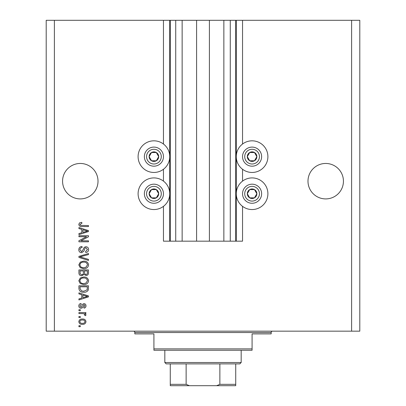 <?xml version="1.0" encoding="UTF-8"?>
<svg xmlns="http://www.w3.org/2000/svg" width="406" height="406" viewBox="0 0 406 406"><rect width="100%" height="100%" fill="white"/><g stroke="black" fill="none" stroke-linecap="round" stroke-linejoin="round"><path stroke-width="0.61" d="M182.142 20.3L182.142 241.174L196.59 241.174L196.59 20.3L163.461 20.3L163.461 144.034M163.461 169.256L163.461 181.117M163.461 206.339L163.461 241.174L170.276 241.174L170.276 20.3M175.732 20.3L175.732 241.174L170.276 241.174M182.142 241.174L175.732 241.174M196.59 241.174L209.41 241.174L209.41 20.3L196.59 20.3M230.268 20.3L230.268 241.174L235.724 241.174L235.724 20.3L223.858 20.3L223.858 241.174L209.41 241.174M223.858 20.3L209.41 20.3M230.268 241.174L223.858 241.174M235.724 20.3L236.267 20.3L236.267 241.174L235.724 241.174M242.539 206.339L242.539 241.174L236.267 241.174M351.616 20.3L351.616 331.164L359.797 331.164L359.797 20.3L242.539 20.3L242.539 144.034M242.539 169.256L242.539 181.117M242.539 20.3L236.267 20.3M343.435 181.183A17.727 17.727 0 0 0 325.708 163.461A17.727 17.727 0 0 0 307.987 181.183A17.727 17.727 0 0 0 325.708 198.91A17.727 17.727 0 0 0 343.435 181.183M98.013 181.183A17.727 17.727 0 0 0 80.292 163.461A17.727 17.727 0 0 0 62.565 181.183A17.727 17.727 0 0 0 80.292 198.91A17.727 17.727 0 0 0 98.013 181.183M267.899 156.645A15.814 15.814 0 0 0 252.085 140.826A15.814 15.814 0 0 0 236.267 156.645A15.814 15.814 0 0 0 252.085 172.459A15.814 15.814 0 0 0 267.899 156.645M236.267 193.728A15.814 15.814 0 0 1 252.085 177.914A15.814 15.814 0 0 1 267.899 193.728A15.814 15.814 0 0 1 252.085 209.547A15.814 15.814 0 0 1 236.267 193.728M169.733 156.645A15.814 15.814 0 0 1 153.915 172.459A15.814 15.814 0 0 1 138.101 156.645A15.814 15.814 0 0 1 153.915 140.826A15.814 15.814 0 0 1 169.733 156.645M138.101 193.728A15.814 15.814 0 0 0 153.915 209.547A15.814 15.814 0 0 0 169.733 193.728A15.814 15.814 0 0 0 153.915 177.914A15.814 15.814 0 0 0 138.101 193.728M86.524 236.713L78.926 236.713L78.926 235.724L88.472 235.724L88.472 236.779L80.865 240.804L88.472 240.804L88.472 241.798L78.926 241.798L78.926 240.733L86.524 236.713M81.581 252.705C79.784 252.527 78.855 251.527 78.805 249.695C78.926 247.69 80.002 246.625 82.027 246.508L82.149 247.498C80.753 247.624 80.007 248.386 79.921 249.781L81.555 251.71L83.357 249.33C83.611 247.777 84.484 246.919 85.981 246.752C87.66 246.899 88.533 247.822 88.594 249.523C88.508 251.339 87.559 252.314 85.747 252.456L85.62 251.466L87.478 249.558L85.955 247.746L84.991 248.056L83.864 251.233L81.581 252.705M88.472 260.429L78.926 257.419L78.926 256.394L88.472 253.542L88.472 254.562L80.043 256.856L88.472 259.398L88.472 260.429M78.805 264.91L80.302 262.098L83.575 261.134C86.412 261.017 88.087 262.281 88.594 264.92C88.102 267.508 86.468 268.762 83.692 268.691L80.261 267.721L78.805 264.91M78.805 280.779L80.302 277.963L83.575 276.999C86.412 276.882 88.087 278.146 88.594 280.785C88.102 283.373 86.468 284.631 83.692 284.56L80.261 283.586L78.805 280.779M81.779 294.726L78.926 293.893L78.926 292.863L88.472 295.913L88.472 296.877L78.926 299.927L78.926 298.897L81.779 298.065L81.779 294.726M80.292 326.698L78.926 326.698L78.926 325.708L80.292 325.708L80.292 326.698M351.616 331.164L46.203 331.164L46.203 20.3L54.384 20.3L54.384 331.164M163.461 20.3L54.384 20.3M82.469 324.343C80.403 324.475 79.18 323.587 78.805 321.679C79.17 319.801 80.368 318.913 82.398 319.014C84.433 318.908 85.63 319.796 85.991 321.679C85.641 323.541 84.468 324.43 82.469 324.343M80.292 317.528L78.926 317.528L78.926 316.538L80.292 316.538L80.292 317.528M82.525 313.564L78.926 313.564L78.926 312.569L85.869 312.569L85.869 313.564L84.763 313.564L85.991 314.731L85.62 315.67L84.631 315.3L84.752 314.625L83.946 313.736L82.525 313.564M80.292 310.712L78.926 310.712L78.926 309.717L80.292 309.717L80.292 310.712M81.043 308.23C79.601 308.124 78.855 307.342 78.805 305.885C78.876 304.49 79.622 303.703 81.033 303.521L81.159 304.515L79.794 305.957L80.87 307.24L81.499 307.012L81.885 306.078C82.053 304.698 82.763 303.886 84.012 303.647C85.316 303.779 85.976 304.51 85.991 305.845C85.971 307.169 85.311 307.926 84.012 308.108L83.885 307.119L85.001 305.88L84.154 304.637L83.575 304.952L83.179 306.063C83.012 307.398 82.301 308.124 81.043 308.23M83.753 292.244C80.926 292.416 79.317 291.203 78.926 288.61L78.926 285.799L88.472 285.799L88.295 290.006C87.3 291.655 85.783 292.396 83.753 292.244M81.728 275.755C79.875 275.679 78.942 274.715 78.926 272.873L78.926 269.934L88.472 269.934L88.472 272.893C88.462 274.497 87.66 275.369 86.072 275.512L84.072 274.446L81.728 275.755M81.779 229.405L78.926 228.573L78.926 227.543L88.472 230.588L88.472 231.557L78.926 234.607L78.926 233.577L81.779 232.739L81.779 229.405M78.805 224.396L79.48 222.904L81.779 222.336L81.9 223.325L79.921 224.437L80.642 225.426L88.472 225.558L88.472 226.548L81.992 226.548C80.19 226.741 79.124 226.025 78.805 224.396M85.001 321.653C84.646 320.441 83.778 319.892 82.403 320.009C80.997 319.887 80.129 320.456 79.794 321.704C80.155 322.922 81.027 323.47 82.403 323.354C83.798 323.47 84.666 322.902 85.001 321.653M85.671 295.954L82.895 295.055L82.895 297.735L87.478 296.395L85.671 295.954M87.356 286.788L80.043 286.788L80.043 288.493L81.433 290.874L83.768 291.249L87.168 289.813L87.356 286.788M87.478 280.79C87.067 278.77 85.762 277.836 83.56 277.988C81.504 277.927 80.292 278.856 79.921 280.769C80.317 282.743 81.586 283.677 83.717 283.566L85.874 283.155L87.478 280.79M87.356 270.924L84.504 270.924L84.595 273.649L85.915 274.517C87.026 274.39 87.508 273.73 87.356 272.548L87.356 270.924M83.387 270.924L80.043 270.924L80.165 273.852L81.723 274.766C82.915 274.659 83.474 273.989 83.387 272.751L83.387 270.924M87.478 264.925C87.067 262.905 85.762 261.971 83.56 262.124C81.504 262.063 80.292 262.986 79.921 264.905C80.317 266.879 81.586 267.808 83.717 267.701L85.874 267.285L87.478 264.925M85.671 230.628L82.895 229.73L82.895 232.415L87.478 231.075L85.671 230.628M158.051 159.03A4.77 4.77 0 0 0 151.529 152.509A4.77 4.77 0 0 0 151.529 160.776A4.77 4.77 0 0 0 158.051 159.03M157.498 158.71L158.69 156.645L156.305 152.509L151.529 152.509L149.144 156.645L151.529 160.776L156.305 160.776L157.498 158.71M145.652 151.869A9.546 9.546 0 0 1 158.69 148.378A9.546 9.546 0 0 1 162.182 161.415A9.546 9.546 0 0 1 149.144 164.907A9.546 9.546 0 0 1 145.652 151.869A9.546 9.546 0 0 0 149.144 164.907A9.546 9.546 0 0 0 162.182 161.415M158.69 156.645L156.305 152.509L151.529 152.509L149.144 156.645L151.529 160.776L156.305 160.776L158.69 156.645M256.216 159.03A4.77 4.77 0 0 0 249.695 152.509A4.77 4.77 0 0 0 249.695 160.776A4.77 4.77 0 0 0 256.216 159.03M255.663 158.71L256.856 156.645L254.471 152.509L249.695 152.509L247.31 156.645L249.695 160.776L254.471 160.776L255.663 158.71M243.818 151.869A9.546 9.546 0 0 1 256.856 148.378A9.546 9.546 0 0 1 260.347 161.415A9.546 9.546 0 0 1 247.31 164.907A9.546 9.546 0 0 1 243.818 151.869A9.546 9.546 0 0 0 247.31 164.907A9.546 9.546 0 0 0 260.347 161.415M256.856 156.645L254.471 152.509L249.695 152.509L247.31 156.645L249.695 160.776L254.471 160.776L256.856 156.645M256.216 196.113A4.77 4.77 0 0 0 249.695 189.597A4.77 4.77 0 0 0 249.695 197.859A4.77 4.77 0 0 0 256.216 196.113M255.663 195.793L256.856 193.728L254.471 189.597L249.695 189.597L247.31 193.728L249.695 197.859L254.471 197.859L255.663 195.793M243.818 188.957A9.546 9.546 0 0 1 256.856 185.461A9.546 9.546 0 0 1 260.347 198.498A9.546 9.546 0 0 1 247.31 201.995A9.546 9.546 0 0 1 243.818 188.957A9.546 9.546 0 0 0 247.31 201.995A9.546 9.546 0 0 0 260.347 198.498M254.471 197.859L256.856 193.728L254.471 189.597L249.695 189.597L247.31 193.728L249.7 197.859M158.051 196.113A4.77 4.77 0 0 0 151.529 189.597A4.77 4.77 0 0 0 151.529 197.859A4.77 4.77 0 0 0 158.051 196.113M157.498 195.793L158.69 193.728L156.305 189.597L151.529 189.597L149.144 193.728L151.529 197.859L156.305 197.859L157.498 195.793M145.652 188.957A9.546 9.546 0 0 1 158.69 185.461A9.546 9.546 0 0 1 162.182 198.498A9.546 9.546 0 0 1 149.144 201.995A9.546 9.546 0 0 1 145.652 188.957A9.546 9.546 0 0 0 149.144 201.995A9.546 9.546 0 0 0 162.182 198.498M156.305 197.859L158.69 193.728L156.305 189.597L151.529 189.597L149.144 193.728L151.529 197.859M133.467 331.164A1.365 1.365 0 0 1 134.828 332.524L134.828 333.889L153.915 333.889L153.915 348.886L252.085 348.886L252.085 333.889L271.172 333.889L271.172 332.524L134.828 332.524M272.533 331.164A1.365 1.365 0 0 0 271.172 332.524M252.085 348.886L252.085 350.251L153.915 350.251L153.915 348.886M229.04 385.7L176.96 385.7L229.04 385.7M241.174 362.522L239.814 363.883L166.186 363.883L164.826 362.522L241.174 362.522L241.174 350.251M164.826 362.522L164.826 350.251M235.724 363.883L235.724 385.269M235.724 385.7L170.276 385.7L170.276 384.335L170.276 385.7M216.637 385.7L219.864 384.335L235.724 384.335M219.864 363.883L219.864 384.335M186.136 363.883L186.136 384.335L189.363 385.7M170.276 363.883L170.276 384.335L186.136 384.335M169.733 20.3L169.733 241.174M160.294 160.324A7.364 7.364 0 0 0 157.599 150.266A7.364 7.364 0 0 0 147.54 152.96A7.364 7.364 0 0 0 150.235 163.019A7.364 7.364 0 0 0 160.294 160.324M258.46 160.324A7.364 7.364 0 0 0 255.765 150.266A7.364 7.364 0 0 0 245.706 152.96A7.364 7.364 0 0 0 248.401 163.019A7.364 7.364 0 0 0 258.46 160.324M258.46 197.412A7.364 7.364 0 0 0 255.765 187.354A7.364 7.364 0 0 0 245.706 190.049A7.364 7.364 0 0 0 248.401 200.107A7.364 7.364 0 0 0 258.46 197.412M160.294 197.412A7.364 7.364 0 0 0 157.599 187.354A7.364 7.364 0 0 0 147.54 190.049A7.364 7.364 0 0 0 150.235 200.107A7.364 7.364 0 0 0 160.294 197.412"/></g></svg>
